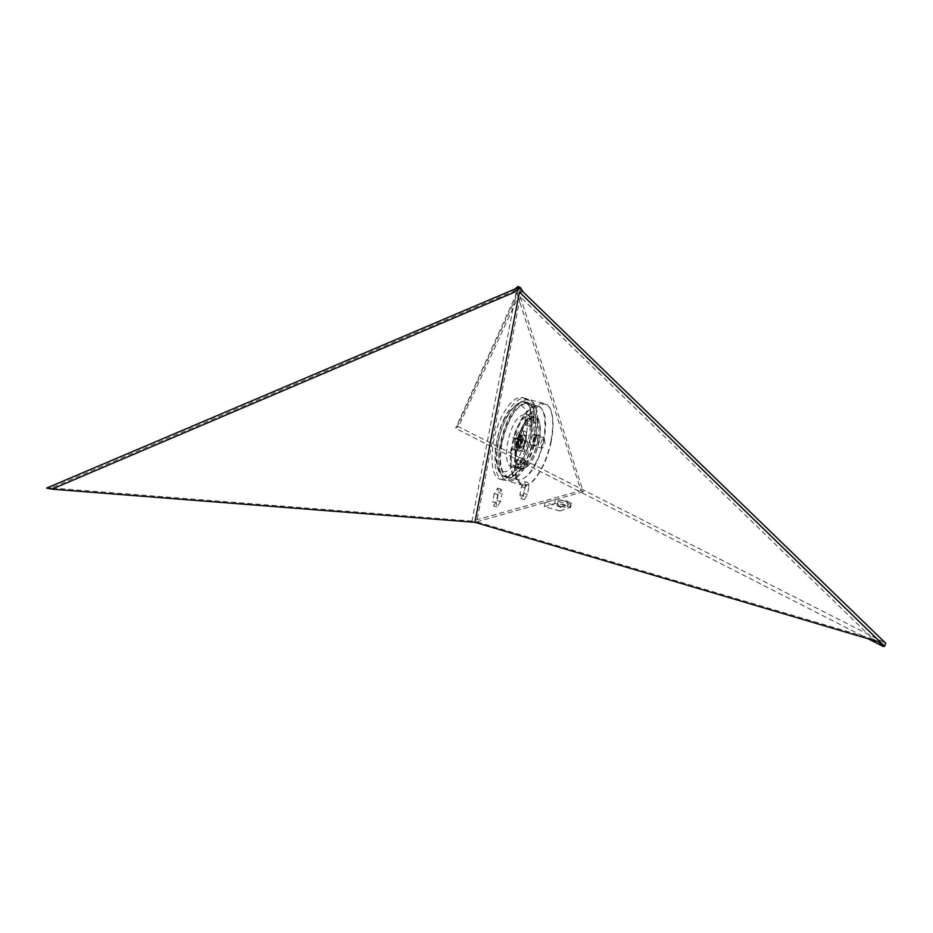 <?xml version="1.0" encoding="UTF-8"?>
<svg xmlns="http://www.w3.org/2000/svg" width="933" height="933" viewBox="0 0 933 933"><rect width="100%" height="100%" fill="white"/><g stroke="black" fill="none" stroke-linecap="round" stroke-linejoin="round"><path stroke-width="0.7" stroke-dasharray="4.67 3.5" d="M523.051 462.511C536.533 437.752 537.501 397.901 524.054 398.228C518.223 398.274 512.217 403.861 506.024 415.01C491.913 440.108 491.271 480.88 504.473 480.122C510.631 480.017 516.824 474.139 523.051 462.511M520.171 461.707C533.676 436.982 534.597 397.143 521.104 397.458C515.261 397.493 509.231 403.068 503.027 414.205C488.892 439.28 488.309 480.029 501.546 479.294C507.727 479.189 513.931 473.334 520.171 461.707M535.297 463.888C547.403 441.437 548.429 405.389 536.498 405.773C531.32 405.832 525.955 410.928 520.404 421.051C507.785 443.781 507.027 480.588 518.76 479.865C524.206 479.737 529.722 474.407 535.297 463.888M522.247 460.272C534.446 437.927 535.297 401.948 523.18 402.263C517.908 402.298 512.485 407.359 506.899 417.424C494.198 440.049 493.604 476.786 505.523 476.122C511.062 476.028 516.637 470.745 522.247 460.272M518.888 449.403C523.623 445.403 525.722 430.265 521.489 430.498L519.378 431.478C514.619 435.396 512.485 450.709 516.73 450.429L518.888 449.403M521.827 450.207C526.55 446.207 528.661 431.058 524.439 431.291L522.34 432.282C517.593 436.201 515.448 451.525 519.669 451.234L521.827 450.207M518.491 464.121C531.017 453.31 536.557 413.389 525.291 413.914L519.798 416.421C507.051 426.673 501.313 467.795 512.602 466.955L518.491 464.121M527.273 466.57C539.706 455.701 545.315 415.71 534.177 416.27L528.731 418.812C516.077 429.11 510.269 470.302 521.442 469.427L527.273 466.57M520.672 437.25L519.005 446.545C519.984 449.053 521.477 448.621 523.495 445.263C526.305 436.609 525.664 433.46 521.582 435.804L520.672 437.25M504.601 418.567C496.099 436.749 493.604 452.633 497.137 466.197C502.537 475.842 509.733 473.008 518.713 457.671C526.783 440.259 529.256 424.807 526.119 411.301C521.162 400.887 513.99 403.301 504.601 418.567M518.048 437.39L520.392 435.163C522.083 436.306 522.025 439.093 520.229 443.537L517.862 445.764C516.171 444.633 516.229 441.834 518.048 437.39M521.699 443.933C523.495 439.49 523.553 436.702 521.874 435.559L519.518 437.787L518.247 444.913L519.331 446.172L521.699 443.933M539.414 440.959C535.297 457.858 529.571 467.13 522.235 468.786C516.742 467.316 515.133 459.456 517.407 445.193C521.605 428.13 527.332 418.812 534.586 417.238C540.149 418.812 541.77 426.731 539.414 440.959M537.956 440.563C533.839 457.462 528.101 466.722 520.754 468.366C515.261 466.908 513.64 459.048 515.914 444.784C520.101 427.722 525.827 418.416 533.105 416.841C538.679 418.427 540.3 426.334 537.956 440.563M544.056 440.073C538.143 464.307 529.909 477.626 519.343 480.029C511.471 477.964 509.161 466.675 512.415 446.149C518.456 421.564 526.69 408.164 537.093 405.925C545.129 408.234 547.449 419.617 544.056 440.073M533.454 441.426C534.271 438.078 535.402 436.236 536.825 435.921L537.758 440.609C536.942 443.956 535.81 445.787 534.387 446.102L533.454 441.426M520.637 443.875C519.798 447.315 518.631 449.193 517.139 449.519L516.124 444.738C516.964 441.297 518.142 439.42 519.634 439.093L520.637 443.875M533.909 437.32C528.02 461.497 519.739 474.769 509.045 477.125C501.068 475.025 498.677 463.736 501.884 443.257C507.914 418.742 516.194 405.389 526.725 403.196C534.877 405.528 537.268 416.911 533.909 437.32M535.297 437.064C529.384 470.757 505.033 494.933 499.82 470.419C498.164 463.234 498.35 454.278 500.356 443.548C503.284 429.425 508.019 417.821 514.549 408.712C529.477 387.836 541.91 406.683 535.297 437.064M536.148 437.169C531.822 460.249 518.247 482.373 508.578 481.288C504.59 480.938 501.767 477.544 500.111 471.083C498.432 463.783 498.619 454.674 500.659 443.77C503.633 429.413 508.45 417.611 515.098 408.351C519.763 402.216 524.136 399.207 528.195 399.312C537.233 401.913 539.88 414.532 536.148 437.169M550.925 441.169C547.753 456.155 542.679 468.308 535.694 477.626C531.413 483.014 527.378 485.65 523.611 485.545C514.958 483.294 512.439 470.768 516.054 447.992C520.462 424.27 534.189 402.181 543.333 403.278C547.076 403.569 549.759 406.566 551.391 412.293C553.327 419.862 553.176 429.495 550.925 441.169M551.24 441.379C548.126 456.132 543.123 468.098 536.253 477.276C522.667 495.831 510.444 479.142 516.952 448.108C523.203 413.366 546.808 390.682 551.706 412.946C553.619 420.398 553.456 429.88 551.24 441.379M540.802 443.432C541.63 440.073 542.749 438.23 544.161 437.904L545.07 442.592C544.254 445.939 543.134 447.782 541.723 448.108L540.802 443.432M528.101 445.916C527.262 449.356 526.095 451.245 524.614 451.572L523.623 446.79C524.474 443.35 525.641 441.461 527.122 441.134L528.101 445.916M873.031 639.058L476.751 521.804L520.299 296.717L873.031 639.058L878.489 641.834M544.301 506.561L545.105 502.56L560.71 507.027L559.893 511.051L544.301 506.561L554.692 503.575L565.736 504.776L570.716 507.155L571.509 503.202L566.529 500.846L555.485 499.633L554.692 503.575M525.477 485.778L523.961 493.464L520.766 498.642L519.938 494.525L521.465 486.781L524.649 481.615L525.477 485.778L528.906 486.746L527.378 494.443L524.183 499.633L523.378 495.505L524.906 487.761L528.078 482.583L528.906 486.746M497.779 494.642L494.233 493.627L497.627 488.239L498.56 492.542L496.997 500.52L493.592 505.908L492.671 501.651L496.216 502.677L497.779 494.642L501.161 489.254L502.082 493.545L498.56 492.542M496.997 500.52L500.52 501.534L502.082 493.545M494.233 493.627L492.671 501.651M500.52 501.534L497.126 506.934L496.216 502.677M497.93 442.347C504.077 417.308 512.544 403.674 523.355 401.458C531.717 403.861 534.189 415.477 530.772 436.317C524.766 461.007 516.287 474.535 505.313 476.926C497.126 474.769 494.665 463.246 497.93 442.347M501.522 443.327C507.68 418.276 516.136 404.619 526.9 402.391C535.227 404.782 537.676 416.398 534.236 437.262C528.23 461.963 519.763 475.515 508.835 477.918C500.683 475.783 498.245 464.249 501.522 443.327M471.993 521.069L51.128 487.924L516.614 289.883L471.993 521.069L581.002 490.571L517.337 294.478L456.225 428.644L868.133 638.767M522.818 291.621L885.16 642.895L458.523 426.696L456.12 427.034L456.225 428.644M517.967 286.489L521.034 290.536L458.523 426.696M517.337 294.478L517.733 291.096L516.217 291.924L518.2 290.081L521.034 290.536M520.299 296.717L583.253 491.714L581.002 490.571M516.824 288.215L513.477 290.21L517.314 288.577L517.733 290.455M513.477 290.21L514.899 289.032M516.614 289.883L517.314 288.577M51.128 487.924L47.012 487.924M476.751 521.804L583.253 491.714M545.105 502.56L555.485 499.633M560.71 507.027L571.509 503.202M559.893 511.051L570.716 507.155M560.336 506.374L557.374 504.951C557.712 504.065 560.057 504.147 564.395 505.173L567.381 506.596C567.042 507.482 564.698 507.4 560.336 506.374M565.188 501.231C560.85 500.205 558.505 500.123 558.167 500.998L561.141 502.409C565.503 503.435 567.847 503.517 568.174 502.654L565.188 501.231M513.022 438.207L517.209 439.35C520.521 428.445 524.719 421.261 529.792 417.809L525.629 416.701L524.952 420.188L525.979 425.145C527.483 424.818 528.661 422.929 529.501 419.453L530.177 416.001C534.108 418.031 535.6 424.13 534.667 434.288L533.221 434.545C529.804 438.218 529.046 441.706 530.935 445.018L532.615 444.714C529.454 455.246 525.361 462.36 520.334 466.045L521.011 462.616L520.019 457.823C518.491 458.15 517.29 460.086 516.427 463.619L515.751 467.071C511.681 465.392 510.071 459.351 510.922 448.96L512.45 448.656C516.019 444.878 516.8 441.297 514.783 437.915L513.022 438.207C516.334 427.314 520.532 420.142 525.629 416.701M534.667 434.288L538.761 435.384C539.694 425.226 538.224 419.127 534.317 417.098L530.177 416.001M517.209 439.35L518.97 439.058C520.964 442.429 520.182 446.009 516.637 449.799L512.45 448.656M538.761 435.384L537.315 435.653C533.909 439.326 533.151 442.813 535.017 446.126L536.697 445.822C533.536 456.377 529.454 463.503 524.451 467.2L525.127 463.759L524.136 458.966C522.62 459.304 521.43 461.229 520.556 464.762L519.879 468.226C515.832 466.558 514.235 460.517 515.109 450.103L516.637 449.799M534.317 417.098L533.641 420.561C532.79 424.037 531.623 425.926 530.131 426.253L529.116 421.296L524.952 420.188M529.792 417.809L529.116 421.296M519.879 468.226L515.751 467.071M515.109 450.103L510.922 448.96M524.451 467.2L520.334 466.045M536.697 445.822L532.615 444.714M518.9 444.983C518.165 441.087 519.098 438.218 521.687 436.364L522.317 436.761C523.04 440.656 522.107 443.537 519.529 445.368L518.9 444.983M517.069 446.954L521.932 446.009L524.124 434.825L519.273 435.699L517.069 446.954L519.436 447.595L524.288 446.65L526.48 435.466L521.64 436.341L519.436 447.595M526.48 435.466L524.124 434.825M524.288 446.65L521.932 446.009M518.316 444.819L516.416 443.641C514.573 439.046 516.124 436.562 521.092 436.212L521.722 436.597C522.445 440.504 521.524 443.373 518.935 445.204L518.316 444.819C517.582 440.924 518.503 438.055 521.092 436.212L519.273 435.699M523.961 493.464L527.378 494.443M524.906 487.761L521.465 486.781M523.378 495.505L519.938 494.525M518.2 290.081L517.733 291.096M570.086 507.972L570.891 504.018M525.127 463.759L521.011 462.616M520.556 464.762L516.427 463.619M518.736 439.07L514.549 437.939M533.641 420.561L529.501 419.453M537.315 435.653L533.221 434.545M535.25 446.114L531.157 444.994M519.529 445.368L516.416 443.641L515.902 439.583M521.104 397.458L524.054 398.228M501.546 479.294L504.473 480.122M523.18 402.263L536.498 405.773M505.523 476.122L518.76 479.865M521.489 430.498L524.439 431.291M516.73 450.429L519.669 451.234M525.291 413.914L534.177 416.27M512.602 466.955L521.442 469.427M520.392 435.163L521.874 435.559M517.862 445.764L519.331 446.172M520.217 436.679L521.582 435.804M518.247 444.913L519.005 446.545M522.235 468.786L520.754 468.366M534.586 417.238L533.105 416.841M519.343 480.029L509.045 477.125M537.093 405.925L526.725 403.196M499.82 470.419L500.111 471.083M523.611 485.545L508.578 481.288M543.333 403.278L528.195 399.312M551.706 412.946L551.391 412.293M544.161 437.904L536.825 435.921M541.723 448.108L534.387 446.102M524.614 451.572L517.139 449.519M527.122 441.134L519.634 439.093M528.078 482.583L524.649 481.615M524.183 499.633L520.766 498.642M501.161 489.254L497.627 488.239M497.126 506.934L493.592 505.908M526.9 402.391L523.355 401.458M508.835 477.918L505.313 476.926M517.069 292.565L455.689 428.002M568.174 502.654L567.381 506.596M558.167 500.998L557.374 504.951M524.136 458.966L520.019 457.823M518.97 439.058L514.783 437.915M530.131 426.253L525.979 425.145M535.017 446.126L530.935 445.018"/><path stroke-width="1.4" d="M474.92 522.317L519.436 292.087L522.818 291.621L885.767 643.303L884.601 646.219L883.306 646.511L878.489 641.834L474.92 522.317L51.875 489.16L46.662 488.076L516.824 288.215M868.133 638.767L883.306 646.511M885.16 642.895L885.767 643.303M518.002 287.714L518.363 287.644C517.967 289.09 516.474 290.688 513.896 292.414L520.322 287.492L517.967 286.489L514.899 289.032M520.322 287.492L523.11 291.901M884.601 646.219L519.436 292.087M51.875 489.16L513.896 292.414"/></g></svg>
